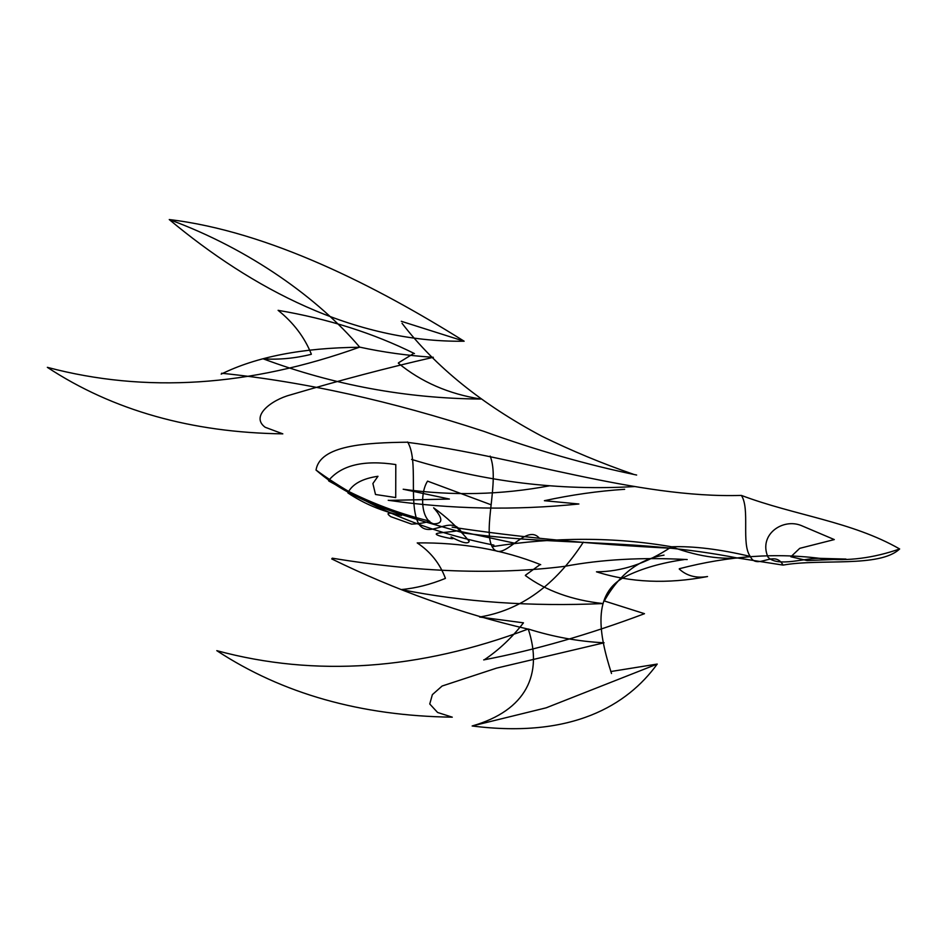 <?xml version="1.0" encoding="UTF-8"?>
<svg xmlns="http://www.w3.org/2000/svg" width="947" height="947" viewBox="0 0 947 947"><rect width="100%" height="100%" fill="white"/><g stroke="black" fill="none" stroke-linecap="round" stroke-linejoin="round"><path stroke-width="1.42" d="M461.591 532.356C409.601 517.121 355.362 504.502 316.049 470.067C319.968 445.339 365.092 442.699 407.672 442.202M741.371 495.411C750.273 508.788 741.004 544.182 750.296 556.445C719.874 549.224 693.642 546.005 671.612 546.774C700.52 557.499 726.751 560.719 750.296 556.445C756.949 570.828 774.303 548.952 783.051 565.099C820.611 558.387 879.432 567.963 899.65 548.964C851.602 521.43 795.018 515.594 741.371 495.411C636.798 498.655 517.109 456.229 407.518 442.356M783.051 565.099L736.861 557.89C636.621 538.381 556.99 546.241 461.544 532.699M684.279 559.57C661.432 562.802 641.9 568.437 625.683 576.463C591.615 593.343 598.847 634.206 611.513 673.518M610.779 671.541L657.23 664.06C627.234 705.385 571.988 738.636 472.151 725.982C526.248 710.475 543.27 674.205 528.248 628.997C419.095 670.05 315.268 677.271 216.804 650.66C282.384 693.737 360.878 715.908 452.275 717.175L437.597 712.475L429.749 703.988L432.365 694.648L442.119 686.019L496.488 668.144L604.091 642.788C578.593 641.498 553.32 636.893 528.248 628.997M687.191 559.559C642.315 557.132 601.428 559.405 564.53 566.365C495.66 575.007 418.231 572.284 332.243 558.185M528.189 629.128C461.698 613.845 396.213 590.443 331.722 558.919M461.367 531.859C450.713 513.617 429.536 540.275 418.704 523.845C408.098 504.431 418.823 460.289 407.612 441.989M492.535 547.402C482.201 529.953 500.04 480.555 490.155 456.087M525.336 575.516C546.123 590.833 572.035 600.185 603.073 603.559C530.829 606.743 463.568 602.079 401.268 589.567C415.757 588.229 430.459 584.512 445.374 578.416M540.713 564.684C502.928 549.615 461.769 542.359 417.213 542.915C430.471 551.722 439.87 563.512 445.398 578.274M525.49 575.196L540.086 564.59M328.763 480.981C361.967 499.554 395.574 512.931 429.618 521.11C425.511 522.72 419.509 523.727 411.614 524.129L390.815 516.683C384.92 512.445 388.471 512.067 401.457 515.535C381.807 511.202 363.979 503.686 347.975 492.996M767.91 556.931C758.334 534.534 782.849 517.82 801.422 525.609L834.295 539.577L799.73 548.337L790.875 556.765L807.033 560.529M807.033 560.553L845.955 559.061L821.025 558.387C806.442 557.286 778.185 567.715 768.112 557.25M671.565 548.289C591.449 544.265 518.305 537.221 452.133 527.159M664.025 555.143C639 559.192 619.101 574.45 604.34 600.931M604.364 600.978L644.493 613.692C588.845 634.62 535.244 650.021 483.692 659.905M583.364 542.134C555.404 585.27 520.814 610.235 479.608 617.03L523.466 622.83C511.948 637.662 498.903 649.973 484.331 659.763M469.191 541.353C468.161 544.3 462.112 542.844 451.056 536.973C455.72 539.411 452.406 539.21 441.136 536.369C427.843 532.392 444.427 533.137 457.271 530.793L514.055 543.069M657.23 664.06L546.123 707.835L472.151 725.982M633.212 474.187C602.008 463.438 571.526 450.772 541.791 436.188C482.035 404.381 435.454 366.761 402.049 323.318M401.291 321.293L464.137 341.216C376.551 286.254 268.569 231.328 169.253 219.55C250.434 249.345 318.914 299.098 359.671 347.123C249.582 386.636 145.471 393.372 47.35 367.341C112.93 410.43 191.424 432.601 282.822 433.856L265.184 427.275C250.02 416.159 271.671 399.883 290.244 394.958C339.488 380.386 387.181 367.838 433.335 357.303C407.612 355.634 383.062 352.237 359.671 347.123M636.644 475.039C587.093 464.811 536.132 450.239 483.739 431.311C391.656 401.114 304.283 381.759 221.622 373.248M359.6 347.265C302.578 347.798 256.436 356.747 221.196 374.124M492.511 547.342C502.656 564.152 525.336 522.851 539.056 537.86M398.32 363.163C421.226 382.008 448.7 393.964 480.745 399.042C406.263 398.474 333.782 385.086 263.278 358.866C279.164 359.848 295.18 358.321 311.314 354.296M414.455 353.586C373.509 333.237 328.064 318.808 278.098 310.332C293.428 322.596 304.496 337.179 311.314 354.095M398.474 362.831L413.78 353.42M328.538 480.603C341.358 465.119 363.778 459.769 395.799 464.563L395.716 497.566L375.497 494.488L372.893 483.526L377.971 476.282C362.287 478.578 352.26 484.095 347.892 492.866M634.644 486.557C559.559 490.937 485.207 481.893 411.602 459.413M624.653 489.303C598.232 491.031 571.479 494.831 544.395 500.703L578.877 503.993C514.623 510.528 451.08 509.285 388.223 500.276M549.662 485.787C501.342 494.89 452.512 496.039 403.173 489.232L449.423 499.057L389.004 500.383M469.061 541.116C458.537 528.213 446.724 517.109 433.619 507.817C443.196 518.483 443.208 523.821 433.631 523.833C420.421 519.974 420.066 492.416 427.571 481.135L491.173 504.81M464.137 341.216C353.918 342.743 251.559 288.29 169.253 219.55M899.65 548.964C873.489 558.091 847.932 561.358 822.955 558.777C776.777 552.492 728.906 555.806 679.33 568.721M679.259 569.029C686.741 575.906 696.163 578.416 707.527 576.545C667.375 584.204 630.359 582.63 596.468 571.81C621.563 571.751 646.612 563.406 671.612 546.774C614.804 536.925 555.25 536.854 492.925 546.561M493.92 545.141C425.239 531.456 365.933 506.42 315.99 470.02"/></g></svg>
